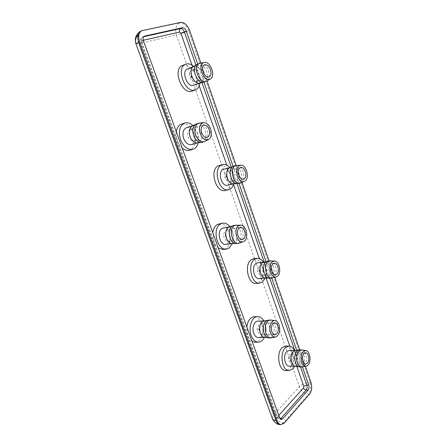 <?xml version="1.0" encoding="UTF-8"?>
<svg xmlns="http://www.w3.org/2000/svg" width="447" height="447" viewBox="0 0 447 447"><rect width="100%" height="100%" fill="white"/><g stroke="black" fill="none" stroke-linecap="round" stroke-linejoin="round"><path stroke-width="0.34" stroke-dasharray="2.23 1.68" d="M263.825 320.907L264.926 323.332C266.501 328.282 266.328 332.976 264.406 337.418M254.248 316.716C257.455 316.817 259.908 319.063 261.607 323.455C264.663 331.35 260.852 342.491 254.997 342.218M252.024 341.324C250.225 340.167 248.828 338.25 247.834 335.568L246.833 326.953M219.348 223.723C228.73 221.606 234.368 243.509 225.802 248.543L223.221 249.527M218.332 248.085C216.37 246.61 214.856 244.431 213.783 241.559L212.772 232.703M181.627 124.065C186.924 123.221 191.098 126.417 194.143 133.659C196.484 142.118 194.987 147.65 189.651 150.253M182.22 148.153C180.074 146.309 178.426 143.839 177.275 140.744C176.174 137.626 175.833 134.592 176.252 131.641M192.975 125.624L197.395 132.675C198.608 136.212 198.87 139.581 198.183 142.783M182.549 65.486L183.024 65.323C188.332 64.681 192.556 68.145 195.697 75.716C197.887 83.393 196.741 88.5 192.26 91.037M219.471 165.396C223.919 164.898 227.394 167.776 229.898 174.017C231.982 181.415 230.931 186.706 226.752 189.897L225.193 190.478M253.795 258.724C257.304 258.645 260.003 261.065 261.903 265.987C263.864 273 262.953 278.425 259.171 282.264L256.304 283.437M285.644 346.112C288.36 346.28 290.449 348.319 291.908 352.219C293.757 358.88 292.975 364.406 289.55 368.814L285.75 370.557M263.881 320.94L264.373 320.885C266.401 320.957 267.96 322.41 269.049 325.243C271.016 330.372 268.602 337.574 264.898 337.407L264.4 337.373M258.321 337.535C262.043 337.703 264.473 330.551 262.512 325.466C261.422 322.661 259.863 321.22 257.83 321.147M223.483 227.802C229.473 226.467 233.066 240.603 227.573 243.777L225.97 244.392M229.412 226.864L229.976 226.73C235.943 225.394 239.553 239.648 234.083 242.844L231.904 243.486M186.46 127.753C189.824 127.227 192.484 129.284 194.439 133.921C195.948 139.414 194.976 142.973 191.534 144.61M192.277 125.981L192.875 125.741C196.227 125.227 198.887 127.311 200.843 131.994C202.357 137.536 201.396 141.123 197.965 142.761L197.334 142.878M193.411 66.581L194.182 66.245C200.764 63.91 206.749 81.024 200.072 82.958L199.524 83.103M193.886 85.232C200.401 83.053 194.389 66.402 187.874 68.732L187.617 68.821M223.874 169.106C229.87 167.318 234.2 182.203 228.495 184.874L227.545 185.231M229.747 167.72L230.261 167.558C236.228 165.77 240.575 180.784 234.893 183.466L233.412 183.885M263.601 262.132L264.071 262.048C269.273 261.121 272.167 274.072 267.496 277.319L265.233 278.056M259.249 278.66L261.042 277.928C265.736 274.698 262.858 261.853 257.634 262.78M289.053 350.476C293.517 350.146 295.433 361.467 291.528 365.082L289.136 366.188M295.121 350.487L295.523 350.459C299.965 350.13 301.893 361.534 298.015 365.177L295.232 366.249M268.362 320.08C270.547 320.158 272.223 321.728 273.396 324.801C275.52 330.355 272.938 338.161 268.949 337.982M233.854 225.411C240.274 223.969 244.174 239.413 238.296 242.877L236.575 243.542M196.602 123.841C200.217 123.288 203.078 125.551 205.19 130.636C206.827 136.642 205.799 140.526 202.1 142.297M197.546 64.15L197.831 64.055C204.832 61.58 211.319 79.812 204.324 82.131M234.027 165.971C240.447 164.043 245.14 180.309 239.039 183.203L238.011 183.594M267.943 260.97C273.542 259.97 276.671 273.994 271.653 277.514L269.731 278.313M299.479 349.828C304.251 349.47 306.34 361.813 302.178 365.769L299.619 366.981M271.011 320.035C272.419 320.287 273.62 321.264 274.614 322.952L275.419 324.729C276.978 331.451 275.71 335.831 271.608 337.876M236.597 225.037C242.771 224.841 245.828 239.341 240.313 242.587L239.391 243.062M199.384 123.065C202.731 123.109 205.329 125.434 207.173 130.038C208.721 135.407 207.972 139.19 204.933 141.386M236.675 165.396C242.956 164.725 246.761 180.057 241.017 182.773L240.642 182.957M270.536 260.735C275.9 260.769 278.375 274 273.648 277.324L272.324 278.023M301.982 349.867C306.502 350.359 308.117 362.036 304.183 365.802L302.138 366.981M259.092 329.003C258.601 328.478 258.372 328.685 258.405 329.612C258.891 330.132 259.12 329.931 259.092 329.003M225.623 236.592L225.193 235.385L225.623 236.592M189.914 136.642L189.45 135.346L189.914 136.642M191.579 77.476L191.126 76.18L191.579 77.476M226.584 177.632L226.16 176.42L226.584 177.632M259.299 271.212L258.902 270.077L259.299 271.212M289.93 358.846L289.561 357.79L289.93 358.846M311.011 382.587L310.045 382.554C305.737 382.671 302.166 384.062 299.334 386.728C301.233 391.036 304.301 393.505 308.547 394.137L283.275 422.979C278.906 422.169 275.704 419.504 273.665 414.972L299.334 386.728L176.353 35.017L138.788 43.683C137.028 37.626 138.039 33.335 141.822 30.821L179.655 22.864C175.894 25.267 174.794 29.318 176.353 35.017C180.264 34.033 184.365 32.62 188.651 30.782L310.045 382.554C311.296 387.108 310.799 390.969 308.547 394.137L309.52 394.181M284.275 423.069L283.275 422.979L279.973 424.549M140.866 31.139L142.772 30.368M180.594 22.428L179.655 22.864C183.41 22.685 186.41 25.323 188.651 30.782L189.589 30.362M200.865 63.072L207.045 81.002M236.156 165.451L241.989 182.37M269.044 260.847L274.726 277.33M299.713 349.828L305.435 366.417M197.703 64.089L203.983 82.248M233.066 166.318L238.966 183.382M265.982 261.473L271.742 278.123M296.685 350.236L302.457 366.926M229.87 226.707C233.412 231.892 234.278 237.491 232.462 243.498M193.696 66.407C198.3 71.023 200.373 76.566 199.91 83.03M230.261 167.558L229.965 167.631C233.714 172.475 234.966 177.889 233.703 183.873M263.451 262.115C266.412 267.189 266.976 272.519 265.144 278.107M294.45 350.459C296.719 355.723 296.774 360.992 294.607 366.272M200.2 63.189C206.866 61.608 212.856 78.102 206.788 81.158M265.775 326.455C265.01 324.472 263.92 323.455 262.495 323.404C259.556 324.399 258.595 327.254 259.618 331.959C260.383 333.915 261.461 334.926 262.858 334.993C265.825 334.004 266.798 331.154 265.775 326.455M231.283 240.832C235.144 238.614 232.613 228.59 228.417 229.523L227.394 229.914C223.494 232.038 225.981 242.162 230.177 241.257L231.283 240.832M191.478 128.959C189.288 130.261 188.718 132.753 189.757 136.436C191.137 139.688 192.987 141.14 195.3 140.799L195.646 140.676C197.792 139.341 198.351 136.86 197.323 133.245C195.942 129.965 194.082 128.507 191.729 128.87L191.478 128.959M197.211 81.231L197.283 81.203C201.977 79.829 197.742 67.815 193.126 69.492L192.964 69.548C188.26 71 192.674 83.064 197.211 81.231M232.144 181.594C236.15 179.733 233.105 169.178 228.903 170.43L228.333 170.642C224.277 172.413 227.299 183.069 231.496 181.834L232.144 181.594M264.78 275.352C268.077 273.089 266.049 263.987 262.389 264.635L261.216 265.11C257.885 267.289 259.875 276.486 263.54 275.86L264.78 275.352M295.333 363.132C298.076 360.589 296.73 352.571 293.601 352.8L291.997 353.538C289.231 356.002 290.544 364.115 293.673 363.908L295.333 363.132M135.949 43.923L138.788 43.683L273.665 414.972C272.491 416.291 272.078 417.498 272.419 418.582M143.694 36.715L142.906 36.889L144.057 36.352M143.269 40.286L142.029 40.565C141.531 38.822 141.822 37.598 142.906 36.889L142.526 37.017C141.174 37.85 140.844 39.425 141.548 41.75L143.448 40.873M142.029 40.565L141.582 42.18L140.777 42.247L141.548 41.75L277.643 417.587L279.643 417.749M141.582 42.18L276.956 415.989L276.604 417.017L279.347 419.292L280.375 418.968M300.557 366.993L294.824 350.459M269.815 278.302L264.155 261.981M237.016 183.689L231.261 167.083M201.994 82.639L195.903 65.078M276.956 415.989L277.989 416.341L279.956 418.426M277.989 416.341L278.805 415.431M296.886 366.534L289.801 346.174M266.121 278.112L259.333 258.612M233.53 184.443L226.813 165.144M199.211 85.818L192.02 65.156M197.686 142.839L197.965 142.761M193.925 66.335L193.629 66.452M274.631 322.952L262.495 323.404L258.947 324.924C257.137 327.455 256.679 329.556 257.573 331.221C258.83 333.825 260.59 335.082 262.858 334.993L275.028 334.719M242.246 239.491L230.177 241.257C226.674 241.358 224.511 239.659 223.69 236.167C223.886 234.736 222.628 233.982 226.26 230.345L228.417 229.523L240.452 227.573M207.218 137.33L195.3 140.799C190.942 140.85 188.522 139.576 188.042 136.966C187.544 134.787 186.511 132.2 191.199 129.06L203.625 125.194M208.995 76.845L197.116 81.265C189.182 83.131 186.595 71.554 192.964 69.548L204.665 64.983M243.347 179.186L231.496 181.834C225.154 183.175 221.952 173.889 227.607 170.922L240.737 167.597M274.313 263.311L262.389 264.635L259.752 265.691C257.444 268.451 256.885 270.726 258.075 272.514C259.171 274.793 260.992 275.911 263.54 275.86L275.492 274.704M305.692 364.065L293.673 363.908C288.013 362.908 287.086 357.08 290.014 354.309L293.601 352.8L305.575 352.795M144.426 36.129L142.526 37.017C140.626 38.218 140.045 39.962 140.777 42.247L276.604 417.017C277.095 418.325 278.012 419.085 279.347 419.292L281.342 419.454M229.652 226.78L229.976 226.73M192.528 125.853L192.875 125.741"/><path stroke-width="0.67" d="M272.419 418.582C271.687 418.051 275.71 425.019 279.973 424.549L279.973 424.549C278.274 424.315 276.961 422.996 276.034 420.582L277.034 420.666L139.576 41.755L138.626 42.197C137.665 39.465 137.486 36.978 138.078 34.737L140.866 31.139C137.363 33 135.502 35.989 135.29 40.107L135.949 43.923L272.458 418.683C272.944 419.767 274.134 420.398 276.034 420.582L138.626 42.197L135.949 43.923M264.406 337.418C262.87 340.474 260.852 342.056 258.344 342.167C255.265 342.011 252.879 339.787 251.186 335.496C248.063 327.495 251.912 316.387 257.573 316.565C260.031 316.565 262.115 318.013 263.825 320.907M258.344 342.167L254.997 342.218L252.024 341.324M232.462 243.498L229.11 248.085L226.54 249.074L223.221 249.527L218.332 248.085M226.54 249.074C217.203 251.046 211.738 228.54 220.488 223.969L222.651 223.154C225.288 222.824 227.696 224.008 229.87 226.707M212.772 232.703C213.331 228.819 214.806 226.098 217.186 224.534L222.651 223.154M189.651 150.253L189.534 150.281C187.131 150.879 184.695 150.17 182.22 148.153M198.183 142.783C197.306 146.337 195.512 148.533 192.808 149.365C187.706 150.103 183.622 146.901 180.549 139.766C178.18 131.222 179.627 125.641 184.885 123.026C187.595 122.288 190.293 123.154 192.975 125.624M199.91 83.03C199.373 86.64 197.848 88.936 195.339 89.925L195.289 89.942C185.309 94.222 175.28 67.542 185.756 64.195L186.231 64.033C188.656 63.424 191.143 64.212 193.696 66.407M192.26 91.037L192.076 91.104C182.074 95.384 172.061 68.838 182.549 65.486L185.756 64.195M233.703 183.873C232.982 186.405 231.747 188.181 230.009 189.198L225.193 190.478C215.84 193.182 209.185 169.614 218.304 165.826L222.718 164.591C225.238 164.083 227.652 165.099 229.954 167.631L223.081 169.402C217.287 171.883 221.567 186.975 227.545 185.231L233.714 183.868M228.451 189.779C219.119 192.484 212.454 168.81 221.55 165.016L222.718 164.591M265.144 278.107L262.456 281.968L259.595 283.147C251.438 284.504 247.068 264.048 254.544 259.349L257.064 258.332C259.461 258.159 261.59 259.422 263.451 262.115M259.595 283.147L256.304 283.437C248.124 284.795 243.771 264.423 251.264 259.741L253.795 258.724L257.064 258.332M294.607 366.272L292.852 368.876L289.064 370.63L285.75 370.557C278.749 370.982 275.911 353.013 282.135 347.688L285.644 346.112L288.935 346.084C291.142 346.168 292.981 347.632 294.45 350.459M289.064 370.63C282.079 371.055 279.23 353.013 285.437 347.671L288.935 346.084M275.631 337.021L270.983 337.943L264.4 337.373C262.629 337.027 261.266 335.602 260.305 333.088C258.858 326.824 260.048 322.773 263.881 320.94L270.39 319.996L275.073 320.644C276.822 321.007 278.163 322.443 279.09 324.952C280.52 331.126 279.369 335.144 275.631 337.021C273.475 337.278 271.787 335.865 270.564 332.769C268.457 327.288 271.307 319.773 275.073 320.644M264.099 320.896L257.83 321.147C254.187 321.024 251.728 328.137 253.717 333.255C254.801 336.015 256.338 337.44 258.321 337.535L264.674 337.412M232.228 243.492L225.97 244.392C219.997 245.666 216.477 231.322 222.053 228.344L229.652 226.78M239.391 243.062L236.575 243.542L231.904 243.486C226.126 243.777 223.288 230.093 228.551 227.272L233.854 225.411L240.709 225.159C246.342 224.975 249.147 238.307 244.118 241.274L243.202 241.732C237.256 244.235 232.881 228.931 238.659 225.735L240.709 225.159M197.686 142.839L191.534 144.61C188.248 145.091 185.622 143.04 183.661 138.458C182.147 132.988 183.08 129.418 186.46 127.753L192.528 125.853M204.933 141.386L202.1 142.297L197.334 142.878C194.261 142.889 191.847 140.777 190.098 136.536C188.64 131.479 189.366 127.959 192.277 125.981L195.881 124.137M204.324 82.131L199.524 83.103C193.417 84.729 187.695 69.402 193.411 66.581L199.502 63.379L204.374 62.44C210.448 60.993 215.94 76.163 210.403 78.946L209.744 79.248C203.29 81.885 197.127 64.1 203.994 62.53L204.374 62.44M193.629 66.452L187.617 68.821C180.918 70.911 187.232 87.964 193.674 85.31L193.886 85.232M244.414 181.326L239.994 183.158L233.412 183.885C227.557 184.639 223.986 170.184 229.473 167.848L236.005 165.485L240.782 165.206C246.504 164.591 249.996 178.683 244.755 181.158L244.414 181.326C238.569 184.276 233.423 168.223 239.402 165.574L240.782 165.206M276.224 276.894L271.731 278.129L265.233 278.056C260.204 278.118 257.913 265.635 262.423 262.719L267.943 260.97L274.581 261.031C279.47 261.059 281.739 273.218 277.436 276.257L276.224 276.894C271.011 278.805 267.535 264.959 272.435 261.702L274.581 261.031M263.803 262.076L257.634 262.78L255.98 263.451C251.214 266.507 254.03 279.543 259.249 278.66L265.496 278.073M295.45 366.289L289.136 366.188C284.666 366.473 282.822 354.974 286.778 351.51L289.053 350.476L295.294 350.459M306.139 366.294L301.63 367.015L295.232 366.249C290.98 365.858 289.511 354.834 293.26 351.498L295.121 350.487L299.049 349.856L301.982 349.867L305.983 350.593C310.095 351.04 311.581 361.768 308 365.216L306.139 366.294C301.613 367.44 299.272 355.27 303.317 351.588L305.983 350.593M268.418 337.943C266.513 337.574 265.043 336.027 264.004 333.3C262.439 326.506 263.719 322.119 267.837 320.136M235.955 243.576C229.736 243.894 226.657 229.043 232.328 225.998L233.256 225.556M201.429 142.42C198.122 142.431 195.518 140.135 193.629 135.53C192.054 130.043 192.83 126.233 195.965 124.093L199.384 123.065L203.569 122.629C206.626 122.674 208.995 124.814 210.682 129.043C212.107 134.039 211.403 137.525 208.57 139.498C205.173 140.581 202.368 138.587 200.161 133.513C198.597 127.44 199.731 123.808 203.569 122.629M203.597 82.337C197.026 84.092 190.841 67.452 196.998 64.418M237.446 183.661C231.144 184.477 227.272 168.793 233.183 166.278L233.479 166.144M269.223 278.313C263.814 278.386 261.333 264.842 266.183 261.691L267.446 261.065M299.188 366.937C294.618 366.523 293.025 354.56 297.054 350.951L299.049 349.856M270.983 337.943C268.859 337.837 267.211 336.273 266.043 333.25C263.886 327.645 266.496 319.856 270.39 319.996M238.592 243.257C232.194 244.632 228.367 228.898 234.34 225.662L235.865 225.076M204.089 141.721C200.569 142.23 197.747 139.967 195.624 134.933C193.976 128.926 194.965 125.02 198.591 123.221M210.403 78.946L206.067 81.488C199.172 84.354 192.316 65.62 199.502 63.379M239.994 183.158C233.597 185.036 228.953 168.474 235.161 165.798L236.005 165.485M271.731 278.129C266.149 279.079 263.087 264.786 268.178 261.467L269.938 260.741M301.63 367.015C296.858 367.328 294.841 354.734 299.06 350.945L301.474 349.817M277.894 326.053C277.129 324.041 276.039 323.008 274.631 322.952C271.715 323.963 270.77 326.858 271.804 331.635C272.569 333.624 273.642 334.652 275.028 334.719C277.967 333.713 278.922 330.825 277.894 326.053M239.441 227.964L240.452 227.573C244.626 226.64 247.169 236.821 243.341 239.067L242.246 239.491C238.078 240.397 235.569 230.11 239.441 227.964M201.686 132.865C200.614 128.92 201.256 126.367 203.625 125.194C205.966 124.842 207.827 126.333 209.207 129.669C210.28 133.619 209.615 136.173 207.218 137.33C204.916 137.659 203.072 136.173 201.686 132.865M208.922 76.873L208.995 76.845C213.666 75.487 209.408 63.267 204.821 64.932L204.665 64.983C199.988 66.419 204.419 78.694 208.922 76.873M240.173 167.809L240.737 167.597C244.906 166.351 247.968 177.068 243.995 178.94L243.347 179.186C239.19 180.415 236.15 169.581 240.173 167.809M276.721 274.19C279.984 271.905 277.945 262.663 274.313 263.311L273.151 263.791C269.854 265.993 271.865 275.33 275.492 274.704L276.721 274.19M303.994 353.543L305.575 352.795C308.676 352.566 310.039 360.701 307.335 363.282L305.692 364.065C302.591 364.277 301.261 356.047 303.994 353.543M305.435 366.417L311.011 382.587C312.263 387.147 311.766 391.013 309.52 394.181L284.275 423.069L280.973 424.639L279.973 424.549M139.576 41.755C137.927 36.33 138.676 32.637 141.816 30.681L180.594 22.428C184.348 22.255 187.349 24.898 189.589 30.362L200.865 63.072M207.045 81.002L236.156 165.451M241.989 182.37L269.044 260.847M274.726 277.33L299.713 349.828M302.457 366.926L308.748 385.118C309.29 387.091 309.073 388.75 308.106 390.102L282.733 418.794L281.342 419.454L279.643 417.749L143.448 40.873C142.744 38.543 143.068 36.961 144.426 36.129L182.426 27.725C184.035 27.63 185.321 28.759 186.298 31.111L197.703 64.089M203.983 82.248L233.066 166.318M238.966 183.382L265.982 261.473M271.742 278.123L296.685 350.236M277.034 420.666C277.967 423.08 279.28 424.404 280.973 424.639M176.252 131.641C176.962 127.596 178.755 125.071 181.627 124.065L184.773 123.059M246.833 326.953C247.783 320.689 250.253 317.275 254.248 316.716L257.573 316.565M138.078 34.737C135.637 37.548 134.927 40.604 135.944 43.901M186.298 31.111L184.421 31.949C183.449 29.603 182.158 28.479 180.554 28.574L182.426 27.725M144.057 36.352L144.806 36.006M195.903 65.078L184.421 31.949L180.89 33.167L179.599 32.05C179.158 30.407 179.476 29.251 180.554 28.574L143.694 36.715M280.375 418.968L280.744 418.632L282.733 418.794M279.956 418.426L280.744 418.632L306.161 390.019L308.106 390.102M278.805 415.431L303.524 387.901C304.072 389.136 304.949 389.845 306.161 390.019C307.139 388.666 307.352 387.013 306.815 385.046L308.748 385.118M303.524 387.901L303.742 386.242L306.815 385.046L300.557 366.993M294.824 350.459L269.815 278.302M264.155 261.981L237.016 183.689M231.261 167.083L201.994 82.639M179.599 32.05L143.269 40.286M303.742 386.242L296.886 366.534M289.801 346.174L266.121 278.112M259.333 258.612L233.53 184.443M226.813 165.144L199.211 85.818M192.02 65.156L180.89 33.167M189.534 150.281L192.808 149.365M243.202 241.732L239.307 243.09M208.57 139.498L204.843 141.431M141.816 30.681L140.866 31.139M195.339 89.925L192.121 91.087M199.831 83.047L193.752 85.288M206.14 81.466L204.184 82.181"/></g></svg>
